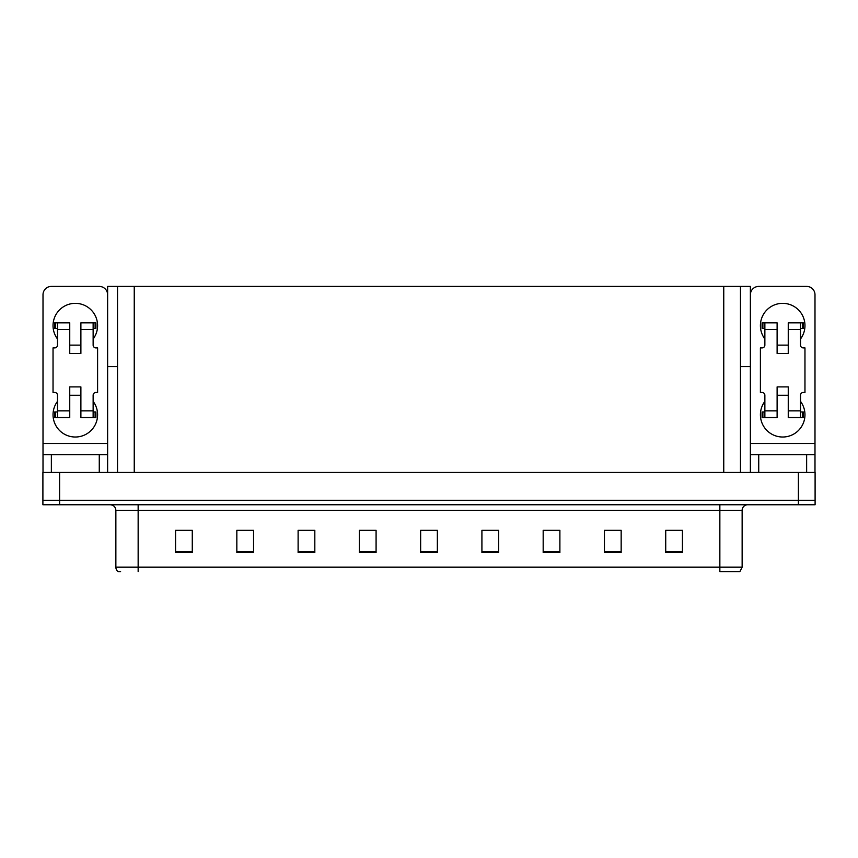 <?xml version="1.0" encoding="UTF-8"?>
<svg xmlns="http://www.w3.org/2000/svg" width="858" height="858" viewBox="0 0 858 858"><rect width="100%" height="100%" fill="white"/><g stroke="black" fill="none" stroke-linecap="round" stroke-linejoin="round"><path stroke-width="1.29" d="M740.465 366.613L750.375 366.613L750.375 443.479L814.993 443.479L814.993 472.447L814.993 454.622L758.729 454.622L758.729 472.447M750.375 366.613L750.375 286.411L107.625 286.411L107.625 366.613L117.535 366.613M59.61 504.751L815.1 504.751L815.1 500.289L42.9 500.289L42.9 472.447L59.61 472.447L59.61 500.289L42.9 500.289L42.9 504.751L59.61 504.751L59.61 500.289L815.1 500.289L815.1 472.447L59.61 472.447M117.535 286.411L117.535 472.447M740.465 286.411L740.465 472.447M742.138 567.127L739.907 571.589L719.851 571.589L719.851 567.127L742.138 567.127L742.138 510.317A5.566 5.566 0 0 1 747.704 504.751M120.592 571.589L118.093 571.589A5.566 5.566 0 0 1 115.862 567.127L115.862 510.317C115.53 506.939 113.674 505.083 110.296 504.751M682.432 552.595L682.432 530.319L665.722 530.319L665.722 552.595L682.432 552.595M621.16 552.595L621.16 530.319L604.45 530.319L604.45 552.595L621.16 552.595M559.888 552.595L559.888 530.319L543.178 530.319L543.178 552.595L559.888 552.595M498.627 552.595L498.627 530.319L481.917 530.319L481.917 552.595L498.627 552.595M192.278 552.595L192.278 530.319L175.568 530.319L175.568 552.595L192.278 552.595M253.55 552.595L253.55 530.319L236.84 530.319L236.84 552.595L253.55 552.595M314.822 552.595L314.822 530.319L298.112 530.319L298.112 552.595L314.822 552.595M376.083 552.595L376.083 530.319L359.373 530.319L359.373 552.595L376.083 552.595M437.355 552.595L437.355 530.319L420.645 530.319L420.645 552.595L437.355 552.595M548.251 530.426L556.606 530.426M609.963 530.426L618.318 530.426M671.675 530.426L680.029 530.426M363.106 530.426L371.46 530.426M301.394 530.426L309.749 530.426M239.682 530.426L248.037 530.426M177.971 530.426L186.325 530.426M486.54 530.426L494.894 530.426M424.828 530.426L433.172 530.426M57.497 338.996A22.276 22.276 0 0 1 75.322 303.346A22.276 22.276 0 0 1 93.136 338.996M99.271 472.447L99.271 454.622L51.362 454.622L51.362 472.447M107.625 294.766A8.355 8.355 0 0 0 99.271 286.411L51.362 286.411A8.355 8.355 0 0 0 43.007 294.766L43.007 443.479L107.625 443.479L107.625 472.447M93.136 401.372A22.276 22.276 0 0 1 60.328 431.22A22.276 22.276 0 0 1 57.497 401.372M80.888 353.475L69.745 353.475L69.745 329.526L57.497 329.526L57.497 345.12A2.788 2.788 0 0 1 54.708 347.908L53.035 347.908L53.035 392.46L54.708 392.46A2.788 2.788 0 0 1 57.497 395.248L57.497 410.843L69.745 410.843L69.745 386.894L80.888 386.894L80.888 410.843L93.136 410.843L93.136 395.248A2.788 2.788 0 0 1 95.924 392.46L97.597 392.46L97.597 347.908L95.924 347.908A2.788 2.788 0 0 1 93.136 345.12L93.136 329.526L80.888 329.526L80.888 353.475L69.745 353.475M107.625 366.613L107.625 443.479M43.007 472.447L43.007 454.622L51.362 454.622M99.271 454.622L107.625 454.622M43.007 454.622L43.007 443.479M764.864 338.996A22.276 22.276 0 0 1 782.678 303.346A22.276 22.276 0 0 1 800.503 338.996M814.993 443.479L814.993 294.766A8.355 8.355 0 0 0 806.638 286.411L758.729 286.411A8.355 8.355 0 0 0 750.375 294.766M800.503 401.372A22.276 22.276 0 0 1 767.695 431.22A22.276 22.276 0 0 1 764.864 401.372M788.255 353.475L777.112 353.475L777.112 329.526L764.864 329.526L764.864 345.12A2.788 2.788 0 0 1 762.076 347.908L760.403 347.908L760.403 392.46L762.076 392.46A2.788 2.788 0 0 1 764.864 395.248L764.864 410.843L777.112 410.843L777.112 386.894L788.255 386.894L788.255 410.843L800.503 410.843L800.503 395.248A2.788 2.788 0 0 1 803.292 392.46L804.965 392.46L804.965 347.908L803.292 347.908A2.788 2.788 0 0 1 800.503 345.12L800.503 329.526L788.255 329.526L788.255 353.475L777.112 353.475M750.375 472.447L750.375 454.622L758.729 454.622M750.375 454.622L750.375 443.479M80.888 395.248L69.745 395.248M80.888 329.526L80.888 322.844L93.136 322.844L93.136 329.526M57.497 328.41L55.513 328.41L55.513 322.844L69.745 322.844L69.745 329.526M93.136 410.843L93.136 417.524L80.888 417.524L80.888 410.843M69.745 410.843L69.745 417.524L57.497 417.524L57.497 410.843M93.136 411.958L95.924 411.958L95.924 417.524L93.136 417.524M55.513 322.844L54.708 322.844L54.708 328.41L55.513 328.41M57.497 329.526L57.497 322.844M57.497 417.524L54.708 417.524L54.708 411.958L57.497 411.958M93.136 322.844L95.12 322.844L95.12 328.41L93.136 328.41M95.12 328.41L95.924 328.41L95.924 322.844L95.12 322.844M788.255 395.248L777.112 395.248M788.255 329.526L788.255 322.844L800.503 322.844L800.503 329.526M764.864 328.41L762.88 328.41L762.88 322.844L777.112 322.844L777.112 329.526M800.503 410.843L800.503 417.524L788.255 417.524L788.255 410.843M777.112 410.843L777.112 417.524L764.864 417.524L764.864 410.843M800.503 411.958L803.292 411.958L803.292 417.524L800.503 417.524M762.88 322.844L762.076 322.844L762.076 328.41L762.88 328.41M764.864 329.526L764.864 322.844M764.864 417.524L762.076 417.524L762.076 411.958L764.864 411.958M800.503 322.844L802.487 322.844L802.487 328.41L800.503 328.41M802.487 328.41L803.292 328.41L803.292 322.844L802.487 322.844M798.39 472.447L798.39 504.751M134.245 286.411L134.245 472.447M723.755 286.411L723.755 472.447M719.851 504.751L719.851 510.317L115.862 510.317M742.138 510.317L719.851 510.317L719.851 567.127L138.149 567.127L138.149 571.589M115.862 567.127L138.149 567.127L138.149 504.751M437.355 551.823L420.645 551.823M376.083 551.823L359.373 551.823M314.822 551.823L298.112 551.823M253.55 551.823L236.84 551.823M192.278 551.823L175.568 551.823M498.627 551.823L481.917 551.823M559.888 551.823L543.178 551.823M621.16 551.823L604.45 551.823M682.432 551.823L665.722 551.823M806.638 472.447L806.638 454.622M95.12 411.958L95.12 417.524M55.513 417.524L55.513 411.958M802.487 411.958L802.487 417.524M762.88 417.524L762.88 411.958M80.888 345.12L69.745 345.12M788.255 345.12L777.112 345.12"/></g></svg>
